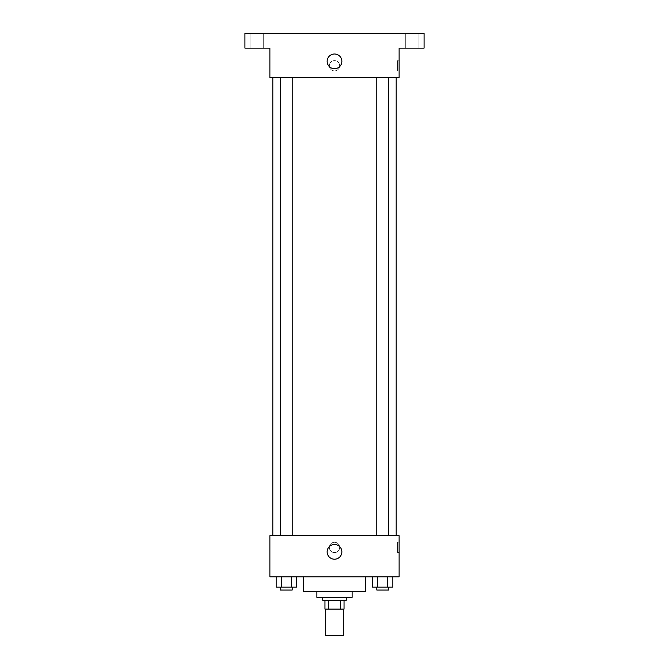 <?xml version="1.0" encoding="UTF-8"?>
<svg xmlns="http://www.w3.org/2000/svg" width="669" height="669" viewBox="0 0 669 669"><rect width="100%" height="100%" fill="white"/><g stroke="black" fill="none" stroke-linecap="round" stroke-linejoin="round"><path stroke-width="0.5" stroke-dasharray="3.35 2.51" d="M343.314 635.55L325.686 635.55M343.314 609.116L325.686 609.116L343.314 609.116M328.32 609.116L324.958 609.116L324.958 600.302L328.32 600.302L328.32 609.116L344.042 609.116M340.68 600.302L328.32 600.302L340.68 600.302L340.68 609.116M328.32 600.302L324.958 600.302M322.751 600.302L346.249 600.302M316.88 597.367L352.12 597.367M303.659 591.496L365.341 591.496M334.5 576.812L303.659 576.812L334.5 576.812M276.155 576.812L276.155 587.089L281.248 587.089L276.155 587.089L281.248 587.089L281.248 576.812L291.416 576.812L276.155 576.812L296.509 576.812L281.248 576.812L281.248 587.089L296.509 587.089L291.416 587.089L296.509 587.089L296.509 576.812L291.416 576.812L296.509 576.812L291.416 576.812L291.416 587.089L281.248 587.089L291.416 587.089L291.416 576.812L296.509 576.812L281.248 576.812L296.509 576.812M269.883 576.812L399.117 576.812L399.117 535.693L269.883 535.693L269.883 576.812M372.491 576.812L372.491 587.089L377.584 587.089L372.491 587.089L377.584 587.089L377.584 576.812L387.752 576.812L372.491 576.812L392.845 576.812L377.584 576.812L377.584 587.089L392.845 587.089L387.752 587.089L392.845 587.089L392.845 576.812L387.752 576.812L392.845 576.812L387.752 576.812L387.752 587.089L377.584 587.089L387.752 587.089L387.752 576.812L392.845 576.812L377.584 576.812L392.845 576.812M339.643 547.434A5.143 5.143 0 0 0 331.933 542.985A5.143 5.143 0 0 0 331.933 551.892A5.143 5.143 0 0 0 339.643 547.434A5.143 5.143 0 0 0 331.933 542.985A5.143 5.143 0 0 0 331.933 551.892A5.143 5.143 0 0 0 339.643 547.434M396.182 535.693L272.818 535.693L396.182 535.693M292.202 535.693L280.462 535.693L292.202 535.693L280.462 535.693L292.202 535.693L292.202 77.504L280.462 77.504L292.202 77.504M388.538 535.693L376.798 535.693L388.538 535.693L376.798 535.693L388.538 535.693L388.538 77.504L376.798 77.504L388.538 77.504M269.883 552.577L269.883 542.3L269.883 552.577M399.117 542.3L399.117 552.577L399.117 542.3L397.637 542.3L397.637 552.577L397.637 542.3M341.867 551.841A7.367 7.367 0 0 1 330.821 558.222A7.367 7.367 0 0 1 330.821 545.461A7.367 7.367 0 0 1 341.867 551.841M396.182 77.504L272.818 77.504L396.182 77.504M269.883 77.504L399.117 77.504L399.117 48.135L424.079 48.135L424.079 33.45L244.921 33.45L244.921 48.135L269.883 48.135L269.883 77.504M339.643 65.754A5.143 5.143 0 0 0 331.933 61.305A5.143 5.143 0 0 0 331.933 70.212A5.143 5.143 0 0 0 339.643 65.754A5.143 5.143 0 0 0 331.933 61.305A5.143 5.143 0 0 0 331.933 70.212A5.143 5.143 0 0 0 339.643 65.754M269.883 70.897L269.883 60.62L269.883 70.897M399.117 60.62L399.117 70.897L399.117 60.62L397.637 60.62L397.637 70.897L397.637 60.62M341.867 61.356A7.367 7.367 0 0 1 330.821 67.728A7.367 7.367 0 0 1 330.821 54.975A7.367 7.367 0 0 1 341.867 61.356M256.67 48.135L250.055 48.135L256.67 48.135M412.33 48.135L418.945 48.135L412.33 48.135M256.67 33.45L250.055 33.45L256.67 33.45M412.33 33.45L418.945 33.45L412.33 33.45M388.538 587.089L376.798 587.089L388.538 587.089L376.798 587.089L388.538 587.089L388.538 590.025L376.798 590.025L388.538 590.025L376.798 590.025L376.798 587.089M292.202 587.089L280.462 587.089L292.202 587.089L280.462 587.089L292.202 587.089L292.202 590.025L280.462 590.025L292.202 590.025L280.462 590.025L280.462 587.089M387.752 576.812L387.752 587.089M377.584 576.812L377.584 587.089M291.416 576.812L291.416 587.089M281.248 576.812L281.248 587.089M397.637 552.577L399.117 552.577M280.462 77.504L280.462 535.693M376.798 77.504L376.798 535.693M397.637 70.897L399.117 70.897M263.277 48.135L263.277 33.45L263.277 48.135M250.055 48.135L250.055 33.45L250.055 48.135M418.945 48.135L418.945 33.45L418.945 48.135M405.723 48.135L405.723 33.45L405.723 48.135"/><path stroke-width="1" d="M325.686 609.116L325.686 635.55L343.314 635.55L343.314 609.116M340.68 600.302L340.68 609.116L324.958 609.116L324.958 600.302M340.68 609.116L344.042 609.116L344.042 600.302L344.042 609.116M346.249 597.367L346.249 600.302L322.751 600.302L322.751 597.367M328.32 600.302L328.32 609.116M352.12 591.496L352.12 597.367L316.88 597.367L316.88 591.496M365.341 576.812L365.341 591.496L303.659 591.496L303.659 576.812M399.117 576.812L269.883 576.812L269.883 535.693L399.117 535.693L399.117 576.812M341.867 551.841A7.367 7.367 0 0 1 330.821 558.222A7.367 7.367 0 0 1 330.821 545.461A7.367 7.367 0 0 1 341.867 551.841M396.182 77.504L396.182 535.693M376.798 535.693L376.798 77.504M292.202 77.504L292.202 535.693M399.117 77.504L269.883 77.504L269.883 48.135L244.921 48.135L244.921 33.45L424.079 33.45L424.079 48.135L399.117 48.135L399.117 77.504M341.867 61.356A7.367 7.367 0 0 1 330.821 67.728A7.367 7.367 0 0 1 330.821 54.975A7.367 7.367 0 0 1 341.867 61.356M392.845 576.812L392.845 587.089L372.491 587.089L372.491 576.812M387.752 576.812L387.752 587.089M377.584 576.812L377.584 587.089M388.538 587.089L388.538 590.025L376.798 590.025L376.798 587.089M296.509 576.812L296.509 587.089L276.155 587.089L276.155 576.812M291.416 576.812L291.416 587.089M281.248 576.812L281.248 587.089M292.202 587.089L292.202 590.025L280.462 590.025L280.462 587.089M272.818 77.504L272.818 535.693M388.538 535.693L388.538 77.504M280.462 77.504L280.462 535.693"/></g></svg>
